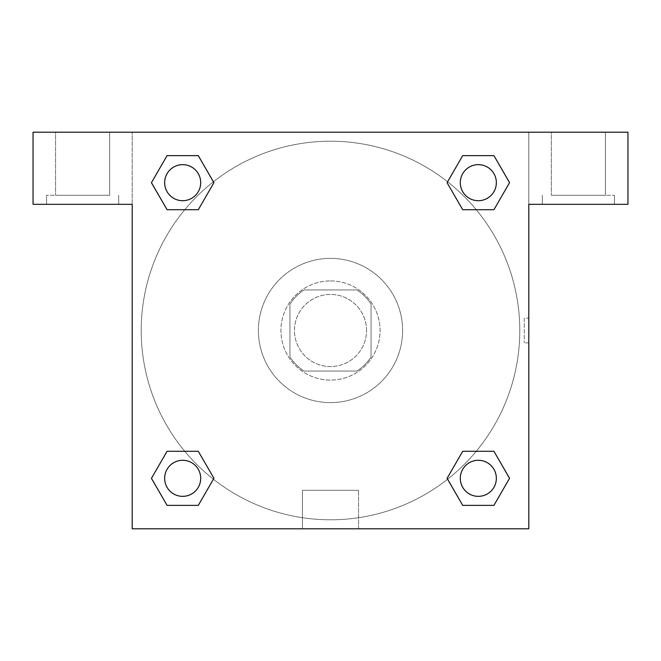 <?xml version="1.0" encoding="UTF-8"?>
<svg xmlns="http://www.w3.org/2000/svg" width="661" height="661" viewBox="0 0 661 661"><rect width="100%" height="100%" fill="white"/><g stroke="black" fill="none" stroke-linecap="round" stroke-linejoin="round"><path stroke-width="0.5" stroke-dasharray="3.31 2.48" d="M366.558 330.5A36.058 36.058 0 0 0 312.471 299.276A36.058 36.058 0 0 0 312.471 361.724A36.058 36.058 0 0 0 366.558 330.5A36.058 36.058 0 0 0 312.471 299.276A36.058 36.058 0 0 0 312.471 361.724A36.058 36.058 0 0 0 366.558 330.5M356.948 371.061L304.052 371.061A48.418 48.418 0 0 1 289.939 356.948L289.939 304.052A48.418 48.418 0 0 1 304.052 289.939L356.948 289.939A48.418 48.418 0 0 1 371.061 304.052L371.061 356.948A48.418 48.418 0 0 1 356.948 371.061L304.052 371.061A48.418 48.418 0 0 1 289.939 356.948L289.939 304.052A48.418 48.418 0 0 1 304.052 289.939L356.948 289.939A48.418 48.418 0 0 1 371.061 304.052L371.061 356.948A48.418 48.418 0 0 1 356.948 371.061M330.5 280.925A49.575 49.575 0 0 1 373.432 355.288A49.575 49.575 0 0 1 287.568 355.288A49.575 49.575 0 0 1 330.5 280.925A49.575 49.575 0 0 0 280.925 330.5A49.575 49.575 0 0 0 330.5 380.075A49.575 49.575 0 0 0 380.075 330.5A49.575 49.575 0 0 0 330.5 280.925M402.607 330.5A72.107 72.107 0 0 0 294.442 268.052A72.107 72.107 0 0 0 294.442 392.948A72.107 72.107 0 0 0 402.607 330.5A72.107 72.107 0 0 0 294.442 268.052A72.107 72.107 0 0 0 294.442 392.948A72.107 72.107 0 0 0 402.607 330.5M462.708 209.719L447.1 182.676L462.708 209.719L447.1 182.676L462.708 155.632L493.932 155.632L509.548 182.676L493.932 209.719L476.242 209.719M493.932 155.632L462.708 155.632L447.1 182.676L462.708 155.632L493.932 155.632L509.548 182.676L493.932 209.719L509.548 182.676L493.932 155.632L509.581 182.659M476.242 451.281L493.932 451.281L476.242 451.281L493.932 451.281L509.548 478.324L493.932 505.368L462.708 505.368L447.58 479.233A189.286 189.286 0 0 1 181.775 447.596A189.286 189.286 0 0 1 213.387 181.792M509.581 478.3L493.932 451.281L509.548 478.324L493.932 505.368L462.708 505.368L447.1 478.324L462.708 451.281M184.758 209.719L167.068 209.719L184.758 209.719L167.068 209.719L151.452 182.676L167.101 209.694M167.101 155.657L151.452 182.676L167.068 209.719L151.452 182.676L167.068 155.632L198.292 155.632L167.068 155.632L198.292 155.632L213.9 182.676L198.25 155.657M167.068 155.632L151.419 182.659M132.2 132.2L528.8 132.2L528.8 528.8L132.2 528.8L132.2 132.2L33.05 132.2L627.95 132.2L528.8 132.2L528.8 204.307L528.8 132.2L33.05 132.2L33.05 204.307L132.2 204.307L132.2 132.2L132.2 204.307L33.05 204.307L33.05 132.2L33.05 204.307L132.2 204.307L132.2 132.2M198.292 451.281L213.9 478.324L198.292 451.281L213.9 478.324L198.292 505.368L167.068 505.368L151.419 478.341M167.068 505.368L151.452 478.324L167.068 505.368L198.292 505.368L213.9 478.324L198.292 505.368L167.068 505.368L151.452 478.324L167.068 451.281L184.758 451.281M132.2 342.894L132.2 318.106L132.208 342.894M132.2 528.8L132.2 204.307L132.2 528.8L528.8 528.8L132.2 528.8M82.625 204.307L46.567 204.307L82.625 204.307M82.625 195.292L46.567 195.292L82.625 195.292M55.582 195.292L109.668 195.292L55.582 195.292L109.668 195.292L55.582 195.292L55.582 132.2L109.668 132.2L109.668 195.292L109.668 132.2L55.582 132.2L109.668 132.2L55.582 132.2L55.582 195.292M302.432 528.8L358.568 528.8L302.432 528.8L302.432 490.297L358.568 490.297L302.432 490.297L358.568 490.297L302.432 490.297L302.432 528.8L358.568 528.8L302.432 528.8M528.8 318.106L528.792 342.894L528.8 318.106L528.8 342.894L528.8 318.106L524.256 318.106L524.256 342.894L524.256 318.106M528.8 204.307L528.8 528.8L528.8 204.307L627.95 204.307L528.8 204.307L528.8 132.2L528.8 204.307L627.95 204.307L627.95 132.2L528.8 132.2L528.8 204.307M578.375 204.307L542.317 204.307L578.375 204.307M578.375 195.292L614.433 195.292L578.375 195.292M551.332 195.292L605.418 195.292L551.332 195.292L605.418 195.292L551.332 195.292L551.332 132.2L605.418 132.2L605.418 195.292L605.418 132.2L551.332 132.2L605.418 132.2L551.332 132.2L551.332 195.292M627.95 204.307L627.95 132.2L627.95 204.307M330.5 132.2L318.106 132.2L330.5 132.208M200.704 182.676A18.029 18.029 0 0 0 173.661 167.068A18.029 18.029 0 0 0 173.661 198.292A18.029 18.029 0 0 0 200.704 182.676A18.029 18.029 0 0 0 173.661 167.068A18.029 18.029 0 0 0 173.661 198.292A18.029 18.029 0 0 0 200.704 182.676A18.029 18.029 0 0 0 173.661 167.068A18.029 18.029 0 0 0 173.661 198.292A18.029 18.029 0 0 0 200.704 182.676A18.029 18.029 0 0 0 173.661 167.068A18.029 18.029 0 0 0 173.661 198.292A18.029 18.029 0 0 0 200.704 182.676A18.029 18.029 0 0 0 173.661 167.068A18.029 18.029 0 0 0 173.661 198.292A18.029 18.029 0 0 0 200.704 182.676M496.353 182.676A18.029 18.029 0 0 0 469.31 167.068A18.029 18.029 0 0 0 469.31 198.292A18.029 18.029 0 0 0 496.353 182.676A18.029 18.029 0 0 0 469.31 167.068A18.029 18.029 0 0 0 469.31 198.292A18.029 18.029 0 0 0 496.353 182.676A18.029 18.029 0 0 0 469.31 167.068A18.029 18.029 0 0 0 469.31 198.292A18.029 18.029 0 0 0 496.353 182.676A18.029 18.029 0 0 0 469.31 167.068A18.029 18.029 0 0 0 469.31 198.292A18.029 18.029 0 0 0 496.353 182.676A18.029 18.029 0 0 0 469.31 167.068A18.029 18.029 0 0 0 469.31 198.292A18.029 18.029 0 0 0 496.353 182.676M200.704 478.324A18.029 18.029 0 0 0 173.661 462.708A18.029 18.029 0 0 0 173.661 493.932A18.029 18.029 0 0 0 200.704 478.324A18.029 18.029 0 0 0 173.661 462.708A18.029 18.029 0 0 0 173.661 493.932A18.029 18.029 0 0 0 200.704 478.324A18.029 18.029 0 0 0 173.661 462.708A18.029 18.029 0 0 0 173.661 493.932A18.029 18.029 0 0 0 200.704 478.324A18.029 18.029 0 0 0 173.661 462.708A18.029 18.029 0 0 0 173.661 493.932A18.029 18.029 0 0 0 200.704 478.324A18.029 18.029 0 0 0 173.661 462.708A18.029 18.029 0 0 0 173.661 493.932A18.029 18.029 0 0 0 200.704 478.324M496.353 478.324A18.029 18.029 0 0 0 469.31 462.708A18.029 18.029 0 0 0 469.31 493.932A18.029 18.029 0 0 0 496.353 478.324A18.029 18.029 0 0 1 478.324 496.353A18.029 18.029 0 0 1 460.296 478.324A18.029 18.029 0 0 1 478.324 460.296A18.029 18.029 0 0 1 496.353 478.324A18.029 18.029 0 0 0 469.31 462.708A18.029 18.029 0 0 0 469.31 493.932A18.029 18.029 0 0 0 496.353 478.324A18.029 18.029 0 0 0 469.31 462.708A18.029 18.029 0 0 0 469.31 493.932A18.029 18.029 0 0 0 496.353 478.324A18.029 18.029 0 0 0 469.31 462.708A18.029 18.029 0 0 0 469.31 493.932A18.029 18.029 0 0 0 496.353 478.324M447.613 479.208A189.286 189.286 0 0 0 519.786 330.5A189.286 189.286 0 0 0 235.853 166.572A189.286 189.286 0 0 0 235.853 494.428A189.286 189.286 0 0 0 519.786 330.5A189.286 189.286 0 0 0 213.42 181.767M342.894 132.2L318.106 132.2L342.894 132.208M198.292 209.719L213.9 182.676L198.292 209.719L213.9 182.676L198.292 155.632L213.9 182.676L198.25 209.694M462.708 505.368L447.1 478.324L462.708 505.368L493.932 505.368L509.548 478.324L493.932 451.281M151.452 478.324L167.068 451.281L151.452 478.324M118.683 204.307L118.683 195.292L118.683 204.307M46.567 204.307L46.567 195.292L46.567 204.307M358.568 528.8L358.568 490.297L358.568 528.8M528.8 342.894L524.256 342.894M614.433 204.307L614.433 195.292L614.433 204.307M542.317 204.307L542.317 195.292L542.317 204.307"/><path stroke-width="0.99" d="M493.932 155.632L462.708 155.632L493.932 155.632L509.548 182.676L493.932 209.719L462.708 209.719L476.242 209.719L462.708 209.719L447.067 182.7L462.708 155.632L493.932 155.632L509.581 182.659M493.932 451.281L462.708 451.281L493.932 451.281L509.548 478.324L493.932 505.368L462.708 505.368L447.1 478.324L462.708 451.281L493.932 451.281L509.581 478.3M447.613 479.208A189.286 189.286 0 0 1 447.58 479.233L462.708 505.368L493.932 505.368L462.708 505.368M184.758 209.719L167.068 209.719L198.292 209.719L184.758 209.719L198.292 209.719L213.933 182.7L198.292 209.719L167.068 209.719L151.419 182.7M167.068 505.368L198.292 505.368L167.068 505.368L151.452 478.324L167.068 451.281L198.292 451.281L184.758 451.281L198.292 451.281L213.933 478.3L198.292 505.368L167.068 505.368L151.419 478.341M627.95 132.2L33.05 132.2L33.05 204.307L132.2 204.307L132.2 528.8L528.8 528.8L528.8 204.307L627.95 204.307L627.95 132.2M167.068 209.719L151.452 182.676L167.068 155.632L198.292 155.632L213.933 182.659M198.292 451.281L213.933 478.3L198.292 451.281L167.068 451.281L184.758 451.281M462.708 209.719L447.067 182.7L462.708 209.719L493.932 209.719L476.242 209.719M496.353 478.324A18.029 18.029 0 0 0 469.31 462.708A18.029 18.029 0 0 0 469.31 493.932A18.029 18.029 0 0 0 496.353 478.324M200.704 478.324A18.029 18.029 0 0 0 173.661 462.708A18.029 18.029 0 0 0 173.661 493.932A18.029 18.029 0 0 0 200.704 478.324M496.353 182.676A18.029 18.029 0 0 0 469.31 167.068A18.029 18.029 0 0 0 469.31 198.292A18.029 18.029 0 0 0 496.353 182.676M198.292 155.632L167.068 155.632L198.292 155.632L213.9 182.676M200.704 182.676A18.029 18.029 0 0 0 173.661 167.068A18.029 18.029 0 0 0 173.661 198.292A18.029 18.029 0 0 0 200.704 182.676M462.708 451.281L476.242 451.281"/></g></svg>
